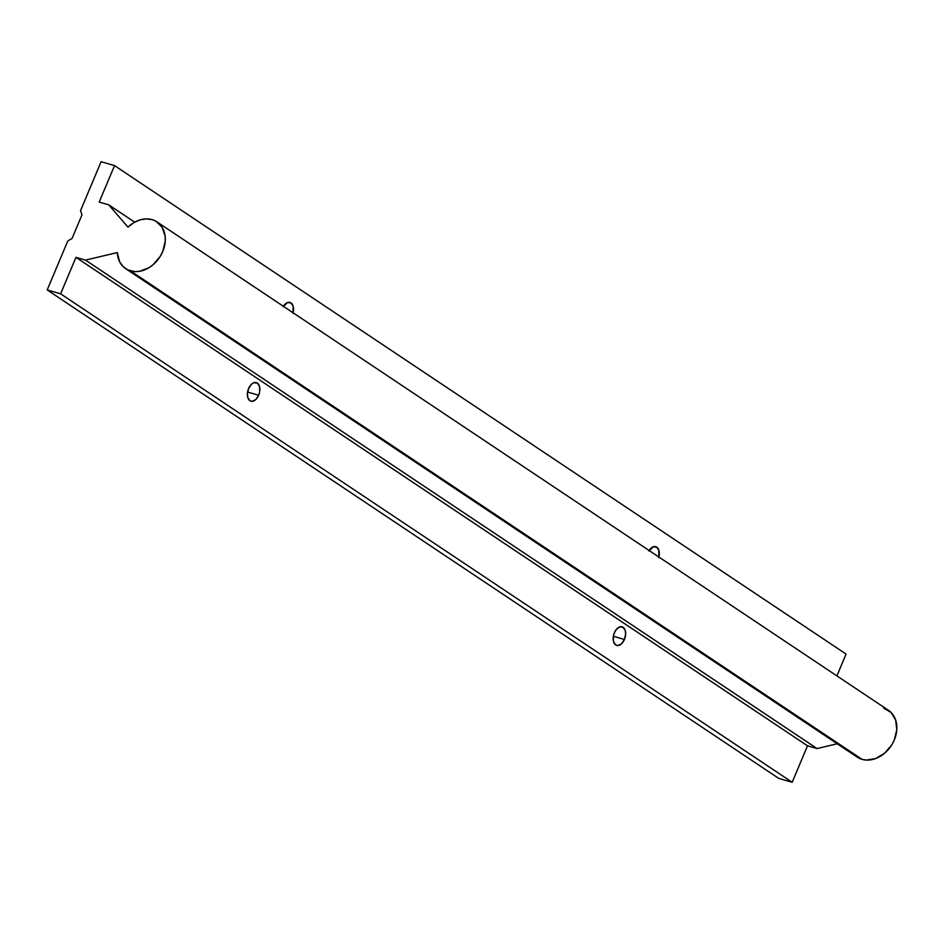 <?xml version="1.0" encoding="UTF-8"?>
<svg xmlns="http://www.w3.org/2000/svg" width="944" height="944" viewBox="0 0 944 944"><rect width="100%" height="100%" fill="white"/><g stroke="black" fill="none" stroke-linecap="round" stroke-linejoin="round"><path stroke-width="1.42" d="M248.591 388.539A9.676 5.865 -73.9 0 1 256.308 382.603A9.676 5.865 -73.9 0 1 258.644 395.253L247.576 392.055L258.644 395.253L259.683 391.63L259.494 386.438L257.323 383.087L253.901 382.698L251.493 384.208L248.591 388.539L247.375 394.002L247.741 397.365L249.912 400.716L252.119 401.33L255.741 399.583L258.644 395.253A9.676 5.865 -73.9 0 1 250.927 401.188A9.676 5.865 -73.9 0 1 248.591 388.539M614.367 632.775A9.676 5.865 -73.9 0 1 622.084 626.84A9.676 5.865 -73.9 0 1 624.421 639.489L613.352 636.28L624.421 639.489L625.636 634.026L625.27 630.663L623.099 627.312L619.677 626.934L616.161 629.648L614.367 632.775L613.329 636.398L613.517 641.59L615.689 644.941L617.895 645.554L621.518 643.82L624.421 639.489A9.676 5.865 -73.9 0 1 616.703 645.413A9.676 5.865 -73.9 0 1 614.367 632.775M283.365 306.293A9.676 5.865 -73.9 0 1 289.997 302.469A9.676 5.865 -73.9 0 1 293.1 312.794M649.142 550.517A9.676 5.865 -73.9 0 1 655.773 546.694A9.676 5.865 -73.9 0 1 658.877 557.019M125.658 268.651L857.199 757.112A28.143 21.96 -56.3 0 0 862.049 759.354A28.143 21.96 -56.3 0 0 892.847 742.987A28.143 21.96 -56.3 0 0 888.457 710.313L156.905 221.852A28.143 21.96 123.7 0 1 161.294 254.526A28.143 21.96 123.7 0 1 130.496 270.893L862.049 759.354L130.496 270.893A28.143 21.96 123.7 0 1 125.658 268.651A28.143 21.96 123.7 0 1 117.28 252.567L85.503 260.107L817.056 748.568L807.509 745.807L792.181 782.281L778.753 778.399L47.2 289.938L778.753 778.399L792.181 782.281L60.628 293.82L792.181 782.281L807.509 745.807L75.957 257.346L807.509 745.807L817.056 748.568L85.503 260.107L117.28 252.567L119.617 261.748L123.074 266.538L127.77 269.854L134.898 271.612L139.535 271.317L148.845 267.777L153.152 264.662L160.244 256.355L162.757 251.47L165.247 241.18L165.129 236.165L162.179 227.386L156.043 221.309L152.055 219.61A28.143 21.96 123.7 0 1 156.905 221.852M127.971 227.138A28.143 21.96 123.7 0 1 152.055 219.61L146.108 218.866L139.818 219.952L133.623 222.772L127.971 227.138L108.737 204.836L134.685 222.159L108.737 204.836L99.191 202.075L114.531 165.601L846.072 654.062L836.903 675.892L846.072 654.062L114.531 165.601L101.102 161.719L80.535 210.642L81.963 214.902L72.086 238.407L67.767 241.015L47.2 289.938L60.628 293.82L75.957 257.346L85.503 260.107L75.957 257.346L60.628 293.82L47.2 289.938L67.767 241.015L72.086 238.407L81.963 214.902L80.535 210.642L101.102 161.719L114.531 165.601L99.191 202.075L108.737 204.836L127.971 227.138M837.234 743.778L817.056 748.568L837.234 743.778M292.959 313.325L293.183 306.293L291.012 302.941L287.59 302.564L283.094 306.741M658.735 557.562L658.959 550.529L656.788 547.178L653.366 546.788L648.87 550.977M883.608 708.071L891.006 712.401L895.644 719.977L896.8 729.641L894.31 739.931L891.797 744.816L884.705 753.123L875.796 758.492L866.45 760.073L862.049 759.354L854.615 754.999"/></g></svg>
